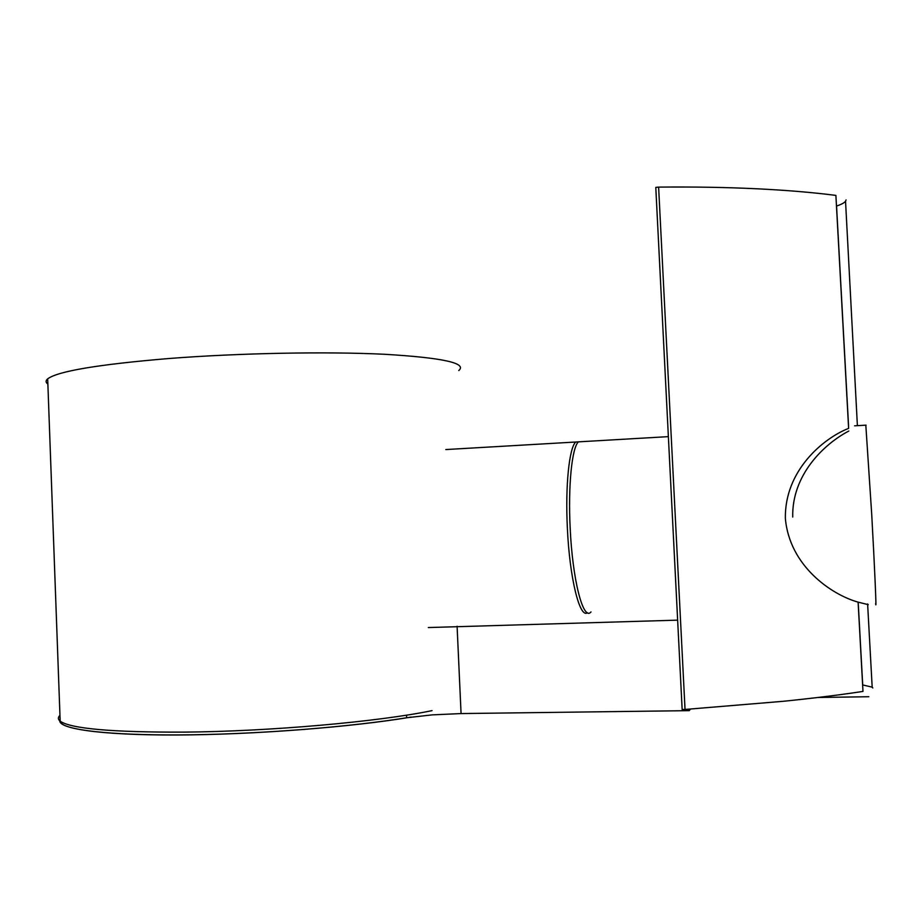 <?xml version="1.0" encoding="UTF-8"?>
<svg xmlns="http://www.w3.org/2000/svg" width="922" height="922" viewBox="0 0 922 922"><rect width="100%" height="100%" fill="white"/><g stroke="black" fill="none" stroke-linecap="round" stroke-linejoin="round"><path stroke-width="1.38" d="M658.619 187.108C693.551 186.763 726.11 187.316 756.305 188.756C786.385 190.209 812.916 192.433 835.897 195.406L848.62 428.361C823.15 438.388 784.507 470.646 785.371 518.464C789.555 566.131 831.575 594.725 858.105 602.135L862.98 691.419C840.103 694.9 813.561 698.196 783.366 701.285L685.034 709.456L658.619 187.108L655.784 187.385L682.153 709.491L685.034 709.456M868.259 604.659L858.105 602.135M846.062 199.89L845.543 201.273C844.298 202.863 841.302 204.442 836.554 206.032L848.574 426.171M848.839 431.012C824.164 443.92 791.779 474.726 792.724 517.035M858.29 604.048L862.704 684.942L872.177 687.155L872.823 687.962M845.543 201.273L857.391 425.664M591.002 611.931C583.338 621.52 572.481 580.307 570.165 527.88C568.021 485.617 571.963 447.527 578.417 441.857L582.9 441.603M587.441 612.715C579.765 618.812 569.589 578.152 567.364 527.995C565.221 485.756 569.22 447.677 575.731 442.018L580.272 441.753M865.816 425.169L871.739 514.683C874.782 569.784 876.649 613.337 875.635 603.53M60.149 720.704L61.924 723.782C70.798 731.111 120.598 735.883 193.147 734.776C265.64 733.682 351.87 726.64 406.648 717.765L432.245 714.873L461.069 713.57L689.218 710.643L690.474 709.087M57.395 645.262L57.51 648.247M689.137 709.179L689.218 710.643M677.635 620.137L428.327 627.559M50.387 453.29L50.503 456.298M458.776 370.54C467.431 363.164 442.767 357.748 384.797 354.29C327.172 351.432 239.927 353.011 169.129 358.497C98.331 364.421 57.844 371.209 47.679 378.838C45.524 380.682 45.581 382.434 47.863 384.071M59.953 715.357C57.798 717.397 57.867 719.344 60.172 721.188C70.971 728.703 112.184 732.356 183.801 732.126C270.1 731.457 379.357 721.626 432.061 710.62M411.189 717.086C352.296 727.032 253.458 734.765 176.217 734.995C98.804 735.249 55.251 728.392 60.114 719.563M868.812 696.732L817.826 697.481M406.533 715.149L406.648 717.765M457.093 626.257L461.069 713.57M866.081 425.157L854.602 425.826M867.614 603.945L872.177 687.155M578.417 441.857L668.369 436.636M445.833 449.556L575.731 442.018M61.866 722.283L61.924 723.782M47.679 378.838L60.172 721.188"/></g></svg>
